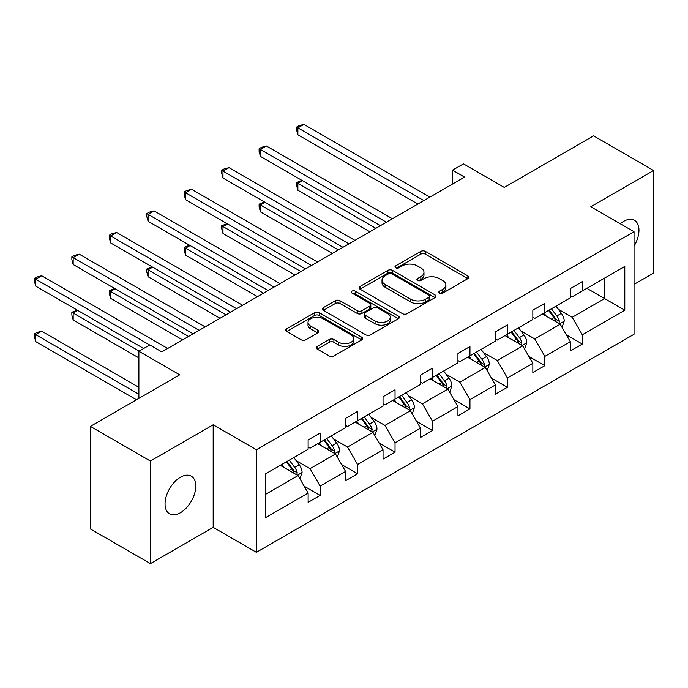 <?xml version="1.0" encoding="UTF-8"?>
<svg xmlns="http://www.w3.org/2000/svg" width="688" height="688" viewBox="0 0 688 688"><rect width="100%" height="100%" fill="white"/><g stroke="black" fill="none" stroke-linecap="round" stroke-linejoin="round"><path stroke-width="1.03" d="M439.52 293.079A2.331 1.35 0 0 0 442.823 293.079L467.857 278.623A3.337 1.926 0 0 0 468.838 277.264A3.337 1.926 0 0 0 467.857 275.905L425.442 251.412A3.337 1.926 0 0 0 420.729 251.412L395.695 265.869A2.331 1.35 0 0 0 395.007 266.824A2.331 1.35 0 0 0 395.695 267.778A2.331 1.35 0 0 0 398.988 267.778L402.231 265.903A10.664 6.158 0 0 1 417.315 265.903L420.85 267.942A10.664 6.158 0 0 1 423.971 272.302A10.664 6.158 0 0 1 420.85 276.653L417.607 278.52A2.331 1.35 0 0 0 416.919 279.474A2.331 1.35 0 0 0 417.607 280.429A2.331 1.35 0 0 0 420.901 280.429L424.143 278.554A10.664 6.158 0 0 1 439.228 278.554L442.762 280.601A10.664 6.158 0 0 1 445.884 284.952A10.664 6.158 0 0 1 442.762 289.304L439.52 291.179A2.331 1.35 0 0 0 438.841 292.125A2.331 1.35 0 0 0 439.52 293.079L439.52 291.179M180.411 512.732A21.732 12.547 120 0 0 194.609 493.58A21.732 12.547 120 0 0 191.281 476.173A21.732 12.547 120 0 0 180.411 477.248A21.732 12.547 120 0 0 166.221 496.392A21.732 12.547 120 0 0 169.549 513.807A21.732 12.547 120 0 0 180.411 512.732M634.035 246.106A21.732 12.547 120 0 0 634.456 220.306A21.732 12.547 120 0 0 623.595 221.381A21.732 12.547 120 0 0 620.241 223.746M634.035 284.376L653.6 273.084L653.6 170.512L593.581 135.863L504.27 187.42L463.463 163.864L452.541 170.168L452.541 184.031M150.405 563.601L213.185 527.352L213.185 424.788L150.405 461.029L150.405 563.601L90.386 528.952L90.386 426.379L179.697 374.814L138.881 351.258L138.881 398.378M150.405 461.029L90.386 426.379M317.28 346.382A3.337 1.926 0 0 0 316.299 347.741A3.337 1.926 0 0 0 317.28 349.1L329.182 355.971A3.337 1.926 0 0 0 333.895 355.971L361.699 339.915A3.337 1.926 0 0 0 362.671 338.556A3.337 1.926 0 0 0 361.699 337.197L319.284 312.705A3.337 1.926 0 0 0 314.571 312.705L286.758 328.761A3.337 1.926 0 0 0 285.787 330.12A3.337 1.926 0 0 0 286.758 331.478L301.138 339.777A3.337 1.926 0 0 0 305.85 339.777L317.753 332.906A3.337 1.926 0 0 0 318.725 331.547A3.337 1.926 0 0 0 317.753 330.188L310.623 326.069A8.918 5.143 0 0 1 308.009 322.431A8.918 5.143 0 0 1 313.513 317.675A8.918 5.143 0 0 1 323.231 318.793L351.155 334.918A8.918 5.143 0 0 1 353.761 338.556A8.918 5.143 0 0 1 348.257 343.312A8.918 5.143 0 0 1 338.548 342.194L333.895 339.511A3.337 1.926 0 0 0 329.182 339.511L317.28 346.382L317.28 349.1M138.881 351.258L149.803 344.946L161.809 351.878L464.538 177.1L452.541 170.168M213.185 424.788L256.4 449.737L634.035 231.71L634.035 334.273L256.4 552.301L256.4 449.737M653.6 170.512L590.82 206.761L634.035 231.71M402.463 313.659A3.337 1.926 0 0 0 407.176 313.659L434.988 297.603A3.337 1.926 0 0 0 435.96 296.244A3.337 1.926 0 0 0 434.988 294.885L392.564 270.393A3.337 1.926 0 0 0 387.851 270.393L360.048 286.449A3.337 1.926 0 0 0 359.076 287.808A3.337 1.926 0 0 0 360.048 289.166L402.463 313.659M352.849 293.587A2.331 1.35 0 0 1 355.214 293.914L355.214 291.144L398.343 316.041A3.337 1.926 0 0 1 399.315 317.4A3.337 1.926 0 0 1 398.343 318.759L370.531 334.815A3.337 1.926 0 0 1 365.818 334.815L323.403 310.322L323.403 307.605A3.337 1.926 0 0 0 322.431 308.964A3.337 1.926 0 0 0 323.403 310.322M323.403 307.605L335.305 300.733A3.337 1.926 0 0 1 340.018 300.733L357.218 310.666A3.337 1.926 0 0 0 361.931 310.666L369.826 306.108A3.337 1.926 0 0 0 370.806 304.75A3.337 1.926 0 0 0 369.826 303.391L351.921 293.045A2.331 1.35 0 0 1 351.233 292.09A2.331 1.35 0 0 1 352.677 290.852A2.331 1.35 0 0 1 355.214 291.144M265.637 473.783L308.129 449.247L308.129 439.959L320.135 433.036L320.135 442.315L345.582 427.626L345.582 418.338L357.588 411.407L357.588 420.695L383.035 406.006L383.035 396.718L395.041 389.786L395.041 399.074L420.488 384.386L420.488 375.098L432.494 368.166L432.494 377.454L457.941 362.757L457.941 353.477L469.947 346.546L469.947 355.834L495.394 341.136L495.394 331.848L507.391 324.917L507.391 334.205L532.839 319.516L532.839 310.228L544.844 303.296L544.844 312.584L570.292 297.895L570.292 288.607L582.297 281.676L582.297 290.964L624.79 266.428L624.79 310.228L582.297 334.764L582.297 344.052L570.292 350.983L570.292 341.695L544.844 356.384L544.844 365.672L532.839 372.604L532.839 363.316L507.391 378.004L507.391 387.292L495.394 394.224L495.394 384.936L469.947 399.633L469.947 408.913L457.941 415.844L457.941 406.556L432.494 421.254L432.494 430.542L420.488 437.465L420.488 428.185L395.041 442.874L395.041 452.162L383.035 459.094L383.035 449.806L357.588 464.495L357.588 473.783L345.582 480.714L345.582 471.426L320.135 486.124L320.135 495.403L308.129 502.335L308.129 493.047L265.637 517.582L265.637 473.783M317.736 443.708L335.503 453.96L310.056 468.657L296.158 460.633M310.056 468.657L320.135 486.124M335.503 453.96L345.582 471.426M308.129 447.028L310.056 448.137L320.135 442.315M355.189 422.079L372.956 432.339L347.509 447.037L333.611 439.013M347.509 447.037L357.588 464.495M372.956 432.339L383.035 449.806M345.582 425.408L347.509 426.517L357.588 420.695M392.642 400.459L410.401 410.719L384.953 425.408L371.064 417.384M384.953 425.408L395.041 442.874M410.401 410.719L420.488 428.185M383.035 403.787L384.953 404.897L395.041 399.074M430.095 378.839L447.854 389.098L422.406 403.787L408.509 395.763M422.406 403.787L432.494 421.254M447.854 389.098L457.941 406.556M420.488 382.167L422.406 383.276L432.494 377.454M467.539 357.218L485.307 367.469L459.859 382.167L445.962 374.143M459.859 382.167L469.947 399.633M485.307 367.469L495.394 384.936M457.941 360.546L459.859 361.647L469.947 355.834M504.992 335.589L522.76 345.849L497.312 360.546L483.415 352.523M497.312 360.546L507.391 378.004M522.76 345.849L532.839 363.316M495.394 338.917L497.312 340.027L507.391 334.205M542.445 313.969L560.213 324.229L534.765 338.917L520.868 330.894M534.765 338.917L544.844 356.384M560.213 324.229L570.292 341.695M532.839 317.297L534.765 318.406L544.844 312.584M586.855 288.332L604.623 298.583L572.218 317.297L558.321 309.273M572.218 317.297L582.297 334.764M624.79 310.228L604.623 298.583L604.623 278.072L624.79 266.428M213.185 527.352L256.4 552.301M570.292 295.677L572.218 296.786L582.297 290.964M265.637 494.294L298.05 475.589L280.283 465.329M298.05 475.589L308.129 493.047M566.336 334.832L582.297 344.052M528.883 356.453L544.844 365.672M491.43 378.073L507.391 387.292M453.977 399.702L469.947 408.913M416.524 421.323L432.494 430.542M379.071 442.943L395.041 452.162M341.626 464.563L357.588 473.783M304.173 486.192L320.135 495.403M440.458 293.406L442.762 292.082A10.664 6.158 0 0 0 445.884 287.722L445.884 284.952M423.971 272.302L423.971 275.071A10.664 6.158 0 0 1 420.85 279.423L418.536 280.756M467.814 278.649L425.442 254.19A3.337 1.926 0 0 0 420.729 254.19L396.623 268.105M434.936 297.629L392.564 273.17A3.337 1.926 0 0 0 387.851 273.17L360.091 289.192M429.097 297.199A2.331 1.35 0 0 0 429.776 296.244A2.331 1.35 0 0 0 429.097 295.29L391.859 273.798A2.331 1.35 0 0 0 388.565 273.798L385.142 275.768A10.664 6.158 0 0 0 382.021 280.119A10.664 6.158 0 0 0 385.142 284.479L410.598 299.168A10.664 6.158 0 0 0 425.674 299.168L429.097 297.199L429.097 299.968A2.331 1.35 0 0 0 429.776 299.013L429.776 296.244M382.021 280.119L382.021 282.897A10.664 6.158 0 0 0 385.142 287.249L385.142 284.479M429.097 299.968L425.674 301.937A10.664 6.158 0 0 1 410.598 301.937L385.142 287.249M323.446 310.348L335.305 303.503L335.305 300.733M370.806 304.75L370.806 307.519A3.337 1.926 0 0 1 369.826 308.878L361.931 313.436A3.337 1.926 0 0 1 357.218 313.436L340.018 303.503A3.337 1.926 0 0 0 335.305 303.503M355.214 293.914L398.3 318.785M375.072 320.969A8.918 5.143 0 0 0 384.79 322.087A8.918 5.143 0 0 0 390.285 317.331A8.918 5.143 0 0 0 387.679 313.694L377.841 308.009A3.337 1.926 0 0 0 373.128 308.009L365.233 312.567A3.337 1.926 0 0 0 364.253 313.934A3.337 1.926 0 0 0 365.233 315.293L375.072 320.969L375.072 323.747A8.918 5.143 0 0 0 384.79 324.856A8.918 5.143 0 0 0 390.285 320.101L390.285 317.331M364.253 313.934L364.253 316.704A3.337 1.926 0 0 0 365.233 318.062L365.233 315.293M375.072 323.747L365.233 318.062M353.761 338.556L353.761 341.325A8.918 5.143 0 0 1 348.257 346.081A8.918 5.143 0 0 1 338.548 344.963L333.895 342.28A3.337 1.926 0 0 0 329.182 342.28L317.323 349.126M308.009 322.431L308.009 325.209A8.918 5.143 0 0 0 310.623 328.847L310.623 326.069M317.701 332.932L310.623 328.847M361.656 339.941L319.284 315.482A3.337 1.926 0 0 0 314.571 315.482L286.81 331.504M562.036 327.385L564.246 321.012A8.996 5.194 -120 0 0 561.374 313.35L555.981 306.151M546.315 316.205L543.976 313.083M302.445 180.677L297.878 183.309L297.878 190.241L369.834 231.779M558.88 323.463L559.387 321.399A8.996 5.194 -120 0 0 556.807 315.981L551.423 308.792M549.17 310.09L555.096 318.011A4.584 2.649 60 0 1 555.93 319.404L559.387 321.399M548.542 310.451L553.926 317.65A8.996 5.194 60 0 1 556.171 321.898M297.878 190.241L296.562 185.321L296.562 182.544L375.837 228.313M296.562 182.544L301.912 180.368M423.851 200.595L297.878 127.865L303.881 124.399L429.854 197.129M417.848 204.052L297.878 134.796L297.878 127.865L296.562 127.099L298.962 125.715L303.881 124.399M297.878 134.796L296.562 129.877L296.562 127.099M524.583 349.014L526.793 342.633A8.996 5.194 -120 0 0 523.921 334.97L518.528 327.78M508.862 337.825L506.523 334.712M264.992 202.298L260.434 204.929L260.434 211.861L332.381 253.399M521.435 345.084L521.934 343.02A8.996 5.194 -120 0 0 519.363 337.61L513.97 330.412M511.717 331.711L517.651 339.631A4.584 2.649 60 0 1 518.477 341.024L521.934 343.02M511.089 332.072L516.482 339.27A8.996 5.194 60 0 1 518.718 343.518M260.434 211.861L259.109 206.942L259.109 204.164L338.384 249.933M259.109 204.164L264.467 201.988M487.13 370.634L489.34 364.253A8.996 5.194 -120 0 0 486.468 356.599L481.075 349.401M471.409 359.454L469.078 356.332M227.539 223.918L222.981 226.55L222.981 233.481L294.928 275.019M483.982 366.704L484.481 364.64A8.996 5.194 -120 0 0 481.91 359.231L476.517 352.032M474.264 353.331L480.198 361.252A4.584 2.649 60 0 1 481.032 362.645L484.481 364.64M473.636 353.701L479.029 360.89A8.996 5.194 60 0 1 481.265 365.139M222.981 233.481L221.656 228.562L221.656 225.793L300.931 271.554M221.656 225.793L227.014 223.617M386.398 222.215L260.434 149.485L266.428 146.019L392.401 218.75M380.395 225.681L260.434 156.417L260.434 149.485L259.109 148.728L261.509 147.335L266.428 146.019M260.434 156.417L259.109 151.498L259.109 148.728M348.945 243.836L222.981 171.106L228.984 167.648L354.948 240.37M342.942 247.302L222.981 178.037L222.981 171.106L221.656 170.349L224.056 168.964L228.984 167.648M222.981 178.037L221.656 173.118L221.656 170.349M449.677 392.255L451.887 385.882A8.996 5.194 -120 0 0 449.015 378.219L443.631 371.021M433.965 381.075L431.625 377.953M190.086 245.539L185.528 248.179L185.528 255.102L257.475 296.648M446.529 388.324L447.028 386.26A8.996 5.194 -120 0 0 444.457 380.851L439.064 373.653M436.811 374.96L442.745 382.872A4.584 2.649 60 0 1 443.579 384.265L447.028 386.26M436.183 375.321L441.576 382.511A8.996 5.194 60 0 1 443.82 386.759M185.528 255.102L184.203 250.183L184.203 247.413L263.478 293.183M184.203 247.413L189.561 245.238M311.492 265.456L185.528 192.735L191.531 189.269L317.495 261.99M305.489 268.922L185.528 199.666L185.528 192.735L184.203 191.969L186.611 190.585L191.531 189.269M185.528 199.666L184.203 194.738L184.203 191.969M412.232 413.875L414.434 407.502A8.996 5.194 -120 0 0 411.562 399.84L406.178 392.642M396.512 402.695L394.172 399.573M152.641 267.168L148.075 269.799L148.075 276.731L220.022 318.269M409.076 409.953L409.584 407.889A8.996 5.194 -120 0 0 407.004 402.471L401.611 395.282M399.358 396.58L405.292 404.501A4.584 2.649 60 0 1 406.126 405.894L409.584 407.889M398.73 396.942L404.123 404.14A8.996 5.194 60 0 1 406.367 408.388M148.075 276.731L146.759 271.812L146.759 269.034L226.025 314.803M146.759 269.034L152.108 266.858M274.039 287.077L148.075 214.355L154.078 210.889L280.042 283.619M268.036 290.542L148.075 221.287L148.075 214.355L146.759 213.59L149.158 212.205L154.078 210.889M148.075 221.287L146.759 216.367L146.759 213.59M374.779 435.504L376.981 429.123A8.996 5.194 -120 0 0 374.117 421.46L368.725 414.271M359.059 424.315L356.719 421.202M115.188 288.788L110.622 291.42L110.622 298.351L182.569 339.889M371.623 431.574L372.131 429.51A8.996 5.194 -120 0 0 369.551 424.1L364.158 416.902M361.905 418.201L367.839 426.121A4.584 2.649 60 0 1 368.673 427.515L372.131 429.51M361.286 418.562L366.67 425.76A8.996 5.194 60 0 1 368.914 430.009M110.622 298.351L109.306 293.432L109.306 290.654L188.572 336.423M109.306 290.654L114.655 288.478M236.595 308.706L110.622 235.975L116.625 232.51L242.589 305.24M230.592 312.171L110.622 242.907L110.622 235.975L109.306 235.219L111.705 233.825L116.625 232.51M110.622 242.907L109.306 237.988L109.306 235.219M337.326 457.124L339.537 450.743A8.996 5.194 -120 0 0 336.664 443.089L331.272 435.891M321.606 445.944L319.266 442.823M77.735 310.408L73.169 313.04L73.169 319.972L138.881 357.906M334.17 453.194L334.678 451.13A8.996 5.194 -120 0 0 332.098 445.721L326.714 438.523M324.461 439.821L330.386 447.742A4.584 2.649 60 0 1 331.22 449.135L334.678 451.13M323.833 440.191L329.217 447.381A8.996 5.194 60 0 1 331.461 451.629M73.169 319.972L71.853 315.052L71.853 312.283L139.122 351.121M71.853 312.283L77.202 310.107M199.142 330.326L73.169 257.596L79.172 254.139L205.144 326.86M193.139 333.792L73.169 264.527L73.169 257.596L71.853 256.839L74.252 255.454L79.172 254.139M73.169 264.527L71.853 259.608L71.853 256.839M299.873 478.745L302.084 472.372A8.996 5.194 -120 0 0 299.211 464.71L293.819 457.511M284.153 467.565L281.813 464.443M138.881 387.292L41.719 331.203L35.724 334.669L35.724 341.592L136.482 399.771M296.717 474.815L297.225 472.751A8.996 5.194 -120 0 0 294.653 467.341L289.261 460.143M287.008 461.45L292.933 469.362A4.584 2.649 60 0 1 293.767 470.755L297.225 472.751M286.38 461.811L291.772 469.001A8.996 5.194 60 0 1 294.008 473.249M35.724 341.592L34.4 336.673L34.4 333.904L138.881 394.224M34.4 333.904L36.799 332.519L41.719 331.203M149.683 345.015L35.724 279.225L41.719 275.759L167.691 348.481M143.68 348.481L35.724 286.156L35.724 279.225L34.4 278.459L36.799 277.075L41.719 275.759M35.724 286.156L34.4 281.229L34.4 278.459M442.762 292.082L442.762 289.304M417.607 280.429L417.607 278.52M420.85 279.423L420.85 276.653M395.695 267.778L395.695 265.869M420.729 254.19L420.729 251.412M425.442 254.19L425.442 251.412M467.857 278.623L467.857 275.905M360.048 289.166L360.048 286.449M387.851 273.17L387.851 270.393M392.564 273.17L392.564 270.393M434.988 297.603L434.988 294.885M410.598 301.937L410.598 299.168M425.674 301.937L425.674 299.168M340.018 303.503L340.018 300.733M357.218 313.436L357.218 310.666M361.931 313.436L361.931 310.666M369.826 308.878L369.826 306.108M398.343 318.759L398.343 316.041M329.182 342.28L329.182 339.511M333.895 342.28L333.895 339.511M338.548 344.963L338.548 342.194M317.753 332.906L317.753 330.188M286.758 331.478L286.758 328.761M314.571 315.482L314.571 312.705M319.284 315.482L319.284 312.705M361.699 339.915L361.699 337.197M559.559 323.85L564.186 321.184M556.807 315.981L561.374 313.35M551.372 319.12L553.926 317.65M522.115 345.479L526.733 342.805M519.363 337.61L523.921 334.97M513.919 340.749L516.482 339.27M484.662 367.1L489.28 364.434M481.91 359.231L486.468 356.599M476.466 362.37L479.029 360.89M447.209 388.72L451.827 386.054M444.457 380.851L449.015 378.219M439.013 383.99L441.576 382.511M409.756 410.34L414.374 407.674M407.004 402.471L411.562 399.84M401.568 405.61L404.123 404.14M372.303 431.969L376.929 429.295M369.551 424.1L374.117 421.46M364.115 427.239L366.67 425.76M334.85 453.59L339.476 450.924M332.098 445.721L336.664 443.089M326.662 448.86L329.217 447.381M297.405 475.21L302.023 472.544M294.653 467.341L299.211 464.71M289.209 470.48L291.772 469.001"/></g></svg>
